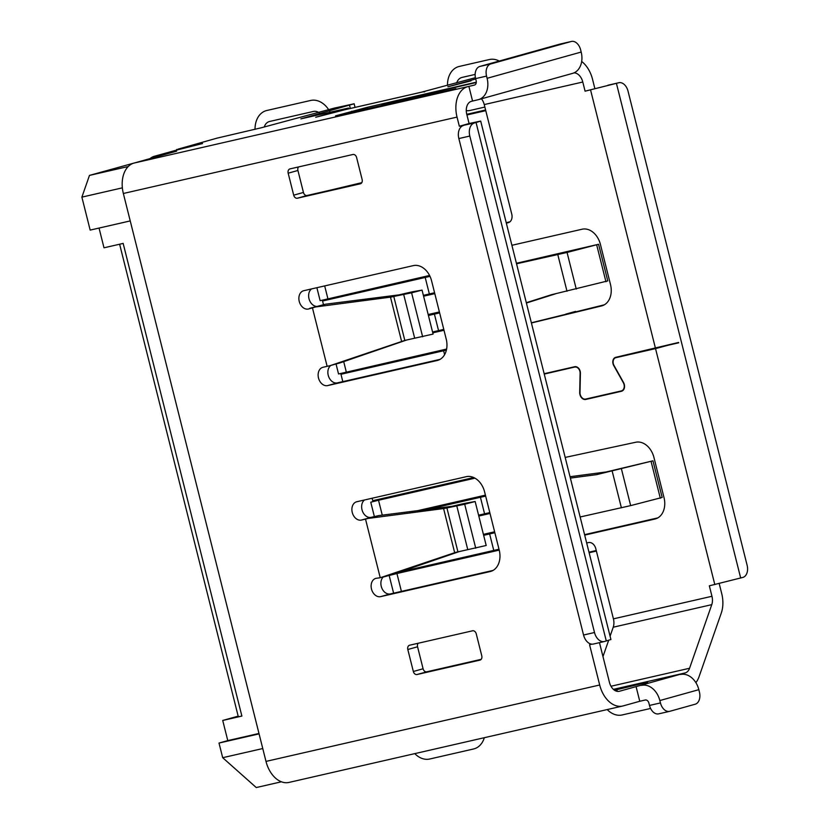 <?xml version="1.0" encoding="UTF-8"?>
<svg xmlns="http://www.w3.org/2000/svg" width="829" height="829" viewBox="0 0 829 829"><rect width="100%" height="100%" fill="white"/><g stroke="black" fill="none" stroke-linecap="round" stroke-linejoin="round"><path stroke-width="1.24" d="M695.883 682.671A26.455 17.699 77.1 0 0 699.054 676.692L721.271 613.097A26.455 17.699 77.1 0 0 721.707 593.564L719.189 583.533M618.631 82.786L585.087 91.18L618.631 82.786A10.58 7.078 77.1 0 1 618.838 82.724A10.58 7.078 77.1 0 1 628.03 91.138L747.116 565.254A10.58 7.078 77.1 0 1 742.867 577.419L709.334 585.813L711.956 596.279A11.337 7.585 -102.9 0 1 711.769 604.652L689.562 668.257A11.337 7.585 -102.9 0 1 685.2 672.92L619.501 691.241A11.337 7.585 -102.9 0 1 619.273 691.303A11.337 7.585 -102.9 0 1 609.429 682.288L599.481 642.651M574 72.879A11.337 7.585 -102.9 0 1 582.787 82.019L585.087 91.18M594.839 88.465L592.538 79.304A26.455 17.699 77.1 0 0 581.678 61.481M591.947 644.154L589.564 644.703L599.688 685.003A26.455 17.699 77.1 0 0 622.652 706.028A26.455 17.699 77.1 0 0 623.19 705.894L639.76 701.272L636.081 686.619M475.608 78.6L476.167 80.807A3.782 2.808 74.4 0 1 474.437 85.066A3.782 2.808 74.4 0 1 474.343 85.097L467.649 86.682A26.455 17.699 77.1 0 0 457.038 117.096L459.339 126.257L469.079 123.531L466.779 114.371A11.337 7.585 -102.9 0 1 471.338 101.345L478.022 99.749A18.891 14.031 -105.6 0 0 478.499 99.625A18.891 14.031 -105.6 0 0 487.11 78.299L486.561 76.102L475.608 78.6A10.58 7.078 -102.9 0 1 479.856 66.444L560.28 44.01A10.58 7.078 -102.9 0 1 560.497 43.958A10.58 7.078 -102.9 0 1 560.715 43.916M468.872 86.351L472.551 101.003M714.805 584.559L655.532 348.605L678.599 342.45L615.75 357.32A5.668 4.207 74.4 0 0 615.615 357.361A5.668 4.207 74.4 0 0 613.75 365.589L623.304 382.656A5.668 4.207 74.4 0 1 621.439 390.884A5.668 4.207 74.4 0 1 621.294 390.925L585.709 399.07A5.668 4.207 74.4 0 1 579.999 392.573L580.404 373.226A5.668 4.207 74.4 0 0 574.694 366.719L544.156 373.713M678.692 342.812L664.941 345.962M655.532 348.605L615.843 357.693A5.295 3.927 74.4 0 0 615.709 357.724L623.532 355.537M657.863 517.876L584.58 534.653M509.918 221.82L506.218 222.669M604.341 304.813L531.368 322.782M570.031 476.716L606.227 471.96L596.642 474.634L652.962 460.81L606.227 471.96M570.373 478.084L596.642 474.634M580.145 516.985L630.651 505.617L662.164 497.452L652.962 460.81M711.769 604.652L613.222 627.211A11.337 7.585 77.1 0 0 613.419 618.848L595.782 548.653A7.554 5.616 74.4 0 0 588.466 542.58L586.673 542.985M576.114 366.719L544.249 374.076M574.787 367.092A5.295 3.927 74.4 0 1 580.113 373.154L579.709 392.5A6.041 4.487 74.4 0 0 585.802 399.443L621.387 391.288A6.041 4.487 74.4 0 0 621.543 391.257A6.041 4.487 74.4 0 0 623.522 382.47L613.978 365.402A5.295 3.927 74.4 0 1 615.709 357.724M565.181 457.421L635.646 442.271A18.891 14.031 74.4 0 1 653.936 457.463L664.008 497.576A18.891 14.031 74.4 0 1 655.397 518.913A18.891 14.031 74.4 0 1 654.92 519.037L584.694 535.109M582.787 82.019L484.24 104.578L511.762 214.131A7.554 5.616 74.4 0 1 508.312 222.669A7.554 5.616 74.4 0 1 508.125 222.711L506.332 223.125M511.897 245.291L582.124 229.218A18.891 14.031 74.4 0 1 600.414 244.4L610.496 284.523A18.891 14.031 74.4 0 1 601.885 305.849A18.891 14.031 74.4 0 1 601.408 305.974L531.41 322.978M651.128 461.629L660.33 498.26M526.322 302.699L551.451 294.73L607.771 280.907L598.569 244.275L516.415 263.28M526.405 303.031L555.295 293.88M575.575 311.403L565.824 314.118M516.55 263.798L567.057 252.441L598.569 244.275M605.947 281.725L596.735 245.083M613.222 627.211L610.092 636.195M608.652 640.32L602.973 656.578M616.185 691.085L617.18 690.754L615.926 690.982M614.527 690.236L647.646 682.257L614.154 689.977M476.312 82.164L367.268 107.314L335.558 115.853L455.857 88.672L383.299 104.682A11.337 8.425 -105.6 0 0 383.008 104.755A11.337 8.425 -105.6 0 0 381.34 105.49M639.76 701.272L645.231 700.018A3.782 2.808 74.4 0 1 648.889 703.054L649.49 705.438L660.444 702.93L659.843 700.546A18.891 14.031 -105.6 0 0 641.553 685.365M396.138 101.097A11.337 8.425 -105.6 0 1 396.417 101.014A11.337 8.425 -105.6 0 1 396.697 100.941L476.281 82.517M150.049 158.598A18.891 14.031 -105.6 0 1 154.235 156.318A18.891 14.031 -105.6 0 1 154.712 156.204L176.618 151.189L133.966 163.085A26.455 17.699 77.1 0 0 123.345 193.489L265.995 761.405A26.455 17.699 77.1 0 0 288.958 782.431L622.652 706.028M154.235 156.318L176.173 150.204A18.891 14.031 74.4 0 1 176.65 150.08L202.525 143.552L177.883 149.189L178.028 149.769M348.688 108.848L348.491 108.05L300.865 118.868L354.149 103.77L334.325 108.102L261.663 127.687L216.825 138.194L177.883 149.189M348.491 108.05L315.704 117.283L345.113 109.677A26.455 17.699 77.1 0 1 345.652 109.542L421.754 92.112A26.455 17.699 77.1 0 0 421.215 92.257L475.411 77.688M475.701 78.973L447.929 86.786L470.489 80.973A26.455 17.699 77.1 0 1 471.027 80.838L470.489 80.973M572.093 73.512A18.891 14.031 -105.6 0 0 572.57 73.387A18.891 14.031 -105.6 0 0 581.181 52.061L580.632 49.864A10.58 7.078 77.1 0 0 571.44 41.45A10.58 7.078 77.1 0 0 571.233 41.502L490.809 63.937A10.58 7.078 77.1 0 0 486.561 76.102M130.236 220.918L90.164 230.099L81.884 197.126L89.47 175.406L128.246 166.525M89.47 175.406L134.588 162.909M281.404 781.799L256.265 787.55L222.69 757.706L219.011 743.053L227.788 740.608L222.721 720.453L238.172 716.142M119.625 244.223L238.327 716.764L241.881 716.069L123.158 243.415L103.998 247.798L99.045 228.068M222.721 720.453L241.881 716.069M596.393 551.067L589.118 552.725M485.763 110.661L466.934 114.972M596.258 550.529L588.984 552.187M485.597 109.998L466.768 114.309M227.788 740.608L258.98 733.458M81.884 197.126L122.36 187.851M219.011 743.053L259.083 733.872M222.69 757.706L262.762 748.535M327.538 190.815L361.786 182.67M316.875 287.704L320.139 300.689L429.567 275.456M323.486 304.678L322.564 301L327.434 299.642L327.248 298.896M336.046 364.004L338.543 373.972L446.613 349.05M342.812 381.63L340.968 374.273L345.848 372.915L345.662 372.18M473.753 477.556L372.718 500.685L372.107 498.239M374.376 516.602L370.76 502.208L377.827 500.239L377.651 499.555M393.609 593.181L389.164 575.492L396.169 573.264M459.339 126.257L476.064 122.547L480.696 121.075L469.079 123.531M311.517 288.927A9.451 7.015 -105.6 0 0 309.113 299.124A9.451 7.015 -105.6 0 0 316.564 306.419M330.812 365.454A9.451 7.015 -105.6 0 0 328.667 376.667A9.451 7.015 -105.6 0 0 337.382 382.874L440.064 359.361M364.522 499.97A9.451 7.015 -105.6 0 0 362.46 511.182A9.451 7.015 -105.6 0 0 371.154 517.337L378.635 515.607L365.516 519.12L380.242 577.74L455.504 552.415L486.198 545.492L475.152 501.524L467.173 502.923A26.455 0.622 -14.1 0 0 452.24 506.27L378.635 515.607M383.174 577.057A9.451 7.015 -105.6 0 0 381.889 588.217A9.451 7.015 -105.6 0 0 390.386 593.916L493.068 570.414M298.523 166.94A3.782 2.808 -105.6 0 0 297.922 170.473L303.445 192.452A3.782 2.808 -105.6 0 0 307.103 195.489L361.527 183.033M418.168 643.263A3.782 2.808 -105.6 0 0 417.567 646.786L423.091 668.765A3.782 2.808 -105.6 0 0 426.748 671.801L481.172 659.345M380.242 577.74L376.045 578.321A9.451 7.015 -105.6 0 0 375.806 578.373A9.451 7.015 -105.6 0 0 371.537 589.201A9.451 7.015 -105.6 0 0 380.646 596.631L490.136 571.564A18.891 14.031 -105.6 0 0 490.613 571.45A18.891 14.031 -105.6 0 0 499.224 550.114L484.592 491.856A18.891 14.031 -105.6 0 0 466.302 476.675L356.802 501.742A9.451 7.015 -105.6 0 0 356.563 501.804A9.451 7.015 -105.6 0 0 352.304 512.623A9.451 7.015 -105.6 0 0 361.403 520.063L365.516 519.12M460.085 551.306L393.361 574.238L383.547 576.974M368.822 518.343L444.458 508.446L464.696 504.229L475.742 548.197M464.696 504.229L475.152 501.524M312.409 307.704L327.134 366.335L323.03 367.268A9.451 7.015 -105.6 0 0 322.792 367.33A9.451 7.015 -105.6 0 0 318.533 378.159A9.451 7.015 -105.6 0 0 327.631 385.589L437.121 360.522A18.891 14.031 -105.6 0 0 437.598 360.408A18.891 14.031 -105.6 0 0 446.209 339.071L431.577 280.813A18.891 14.031 -105.6 0 0 413.288 265.622L303.797 290.699A9.451 7.015 -105.6 0 0 303.559 290.751A9.451 7.015 -105.6 0 0 299.29 301.58A9.451 7.015 -105.6 0 0 308.398 309.02L315.725 306.937L391.35 297.031L399.132 294.865L325.528 304.202L309.673 308.336M293.694 195.167A3.782 2.808 -105.6 0 0 297.352 198.214L360.314 183.8A3.782 2.808 -105.6 0 0 360.408 183.769A3.782 2.808 -105.6 0 0 362.128 179.51L356.605 157.52A3.782 2.808 -105.6 0 0 352.947 154.484L289.995 168.898A3.782 2.808 -105.6 0 0 289.901 168.919A3.782 2.808 -105.6 0 0 288.171 173.188L293.694 195.167L303.445 192.452M407.816 649.501L413.339 671.49A3.782 2.808 -105.6 0 0 416.997 674.526L479.96 660.112A3.782 2.808 -105.6 0 0 480.053 660.091A3.782 2.808 -105.6 0 0 481.773 655.822L476.25 633.833A3.782 2.808 -105.6 0 0 472.592 630.796L409.63 645.211A3.782 2.808 -105.6 0 0 409.536 645.242A3.782 2.808 -105.6 0 0 407.816 649.501L417.567 646.786M406.987 339.9L340.253 362.822L330.45 365.558L404.821 340.418L393.775 296.45L411.598 292.824L422.054 290.109L414.075 291.507A26.455 0.622 -14.1 0 0 399.132 294.865M327.134 366.335L330.45 365.558M325.528 304.202L315.725 306.937M391.35 297.031L393.775 296.45M422.054 290.109L433.09 334.077L404.821 340.418M422.645 336.792L411.598 292.824M593.626 643.978A11.337 7.585 -102.9 0 1 593.398 644.04A11.337 7.585 -102.9 0 1 583.554 635.024L458.851 138.557A11.337 7.585 -102.9 0 1 463.401 125.531M474.354 123.024A11.337 7.585 77.1 0 0 469.805 136.049L594.507 632.517A11.337 7.585 77.1 0 0 604.351 641.532A11.337 7.585 77.1 0 0 604.579 641.47L610.921 639.522L480.696 121.075M444.458 508.446L452.24 506.27M424.728 91.822A26.455 17.699 77.1 0 0 421.754 92.112M484.24 104.578A11.337 7.585 77.1 0 0 481.462 98.806M324.678 285.912L327.901 298.73M343.703 361.641L346.304 372.014M370.76 502.208L378.521 500.25L382.262 515.151M389.164 575.492L396.925 573.533L401.412 591.398M428.178 314.523L439.401 311.953M423.578 296.202L434.8 293.632M432.779 332.843L444.002 330.274M417.298 510.747L485.421 495.151M378.521 500.25L474.955 478.167M396.925 573.533L499.224 550.114M483.4 534.363L494.623 531.793M478.799 516.042L490.022 513.472M499.182 549.948L396.231 573.523M483.587 535.109L494.809 532.55M400.179 571.886L498.996 549.223M483.649 535.347L494.861 532.736M493.783 550.456L489.638 533.969M489.98 513.306L478.758 515.876M425.028 509.773L485.607 495.908M478.582 515.192L489.794 512.591M427.391 509.472L485.659 496.094M484.571 513.825L480.437 497.338M474.737 478.053L377.827 500.239M345.848 372.915L446.437 349.89M340.968 374.273L446.385 350.118M444.603 354.667L443.619 350.771M443.961 330.108L432.738 332.678M428.375 315.279L439.588 312.709M432.572 331.994L443.784 329.393M428.427 315.507L439.639 312.896M438.562 330.626L434.417 314.139M434.759 293.476L423.536 296.036M327.434 299.642L429.919 276.171M423.37 295.352L434.572 292.751M322.564 301L430.002 276.358M429.36 293.984L425.215 277.497M658.889 713.8A10.58 7.078 -102.9 0 1 658.672 713.852A10.58 7.078 -102.9 0 1 649.49 705.438M660.444 702.93A10.58 7.078 77.1 0 0 669.625 711.344A10.58 7.078 77.1 0 0 669.842 711.292L695.189 704.215A10.58 7.078 77.1 0 0 699.427 692.06L698.837 689.676A18.891 14.031 -105.6 0 0 680.547 674.485M650.589 708.453L622.185 714.95A22.673 16.839 74.4 0 1 607.211 709.572M447.484 85.47A22.673 16.839 74.4 0 1 459.287 66.434L489.39 59.533A22.673 16.839 74.4 0 1 499.234 61.035M484.861 107.065L470.323 110.402A22.673 16.839 74.4 0 1 466.281 110.661M456.706 82.9A11.337 8.425 74.4 0 1 462.043 77.418L475.141 74.423M484.323 737.706A22.673 16.839 74.4 0 1 473.546 748.981L429.743 759.012A22.673 16.839 74.4 0 1 414.78 753.623M264.264 126.961A11.337 8.425 74.4 0 1 269.601 121.48L313.403 111.449A11.337 8.425 74.4 0 1 321.061 114.329M255.042 129.407A22.673 16.839 74.4 0 1 266.845 110.485L310.647 100.464A22.673 16.839 74.4 0 1 330.17 112.247M740.68 578.031L616.434 83.397M655.449 348.232L590.559 89.926M623.595 355.527L615.843 357.693M711.956 596.279L613.419 618.848M612.196 471.183L621.398 507.814M621.449 468.976L630.651 505.617M655.863 518.767L654.92 519.037M602.351 305.714L601.408 305.974M567.005 291.28L557.803 254.638M576.259 289.083L567.057 252.441M689.562 668.257L610.994 686.246M685.2 672.92L613.408 689.355M351.745 111.231L351.983 112.216M367.268 107.314L367.599 108.64M133.966 163.085L467.649 86.682M154.712 156.204L176.65 150.08M421.215 92.257L345.113 109.677M396.697 100.941L383.299 104.682M560.28 44.01L571.233 41.502M581.181 52.061L487.11 78.299M490.809 63.937L479.856 66.444M123.345 193.489L457.038 117.096M361.403 520.063L371.154 517.337M456.717 505.628L467.763 549.596M446.883 507.856L457.929 551.824M443.588 508.56L454.675 552.694M265.995 761.405L599.688 685.003M380.646 596.631L390.386 593.916M490.136 571.564L491.079 571.305M308.398 309.02L309.745 308.637M327.631 385.589L337.382 382.874M437.121 360.522L438.064 360.263M401.568 341.279L390.48 297.155M414.666 338.18L403.619 294.212M458.851 138.557L469.805 136.049M606.289 640.993L476.064 122.547M594.507 632.517L583.554 635.024M297.352 198.214L307.103 195.489M288.171 173.188L297.922 170.473M413.339 671.49L423.091 668.765M416.997 674.526L426.748 671.801M349.506 105.231L350.325 108.475M593.564 397.278L585.802 399.443M698.837 689.676L659.843 700.546M618.838 82.724L607.895 85.232M396.417 101.014L383.008 104.755M560.497 43.958L571.44 41.45M572.57 73.387L478.499 99.625M176.805 150.049L176.66 149.438M604.351 641.532L593.398 644.04M355.061 107.387L354.149 103.77M658.672 713.852L669.625 711.344"/></g></svg>
